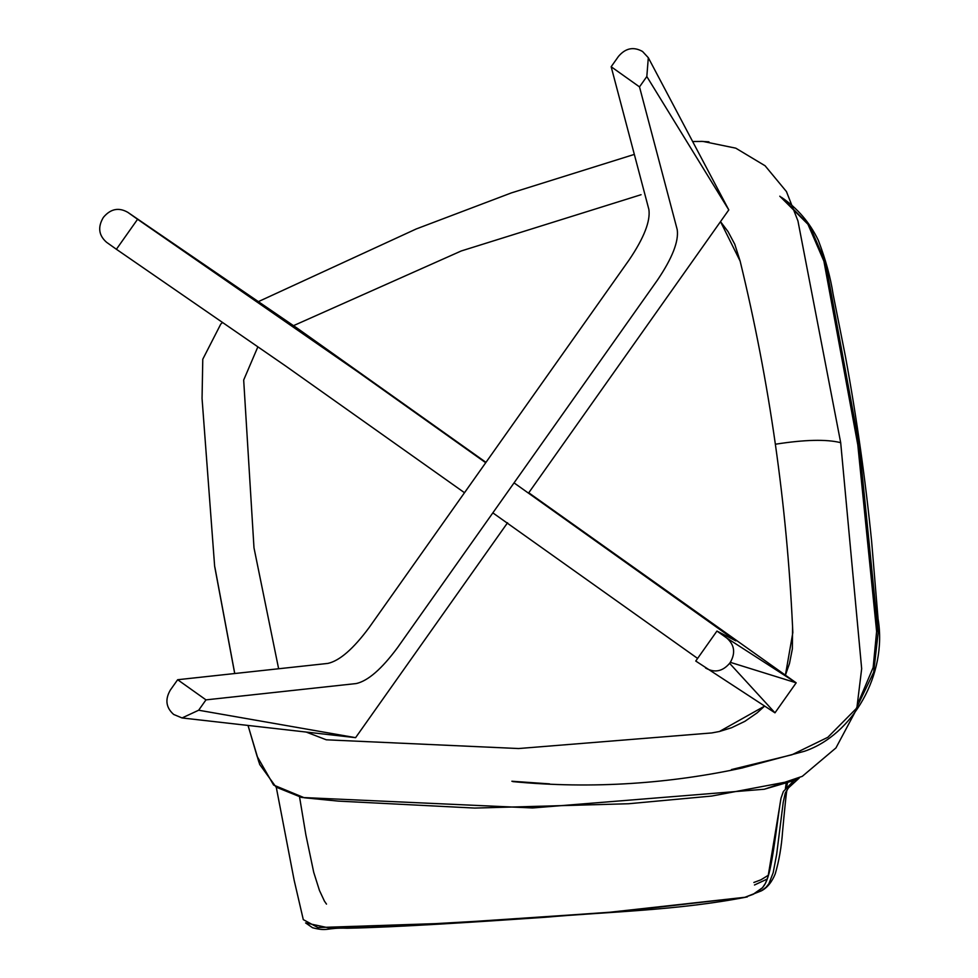 <?xml version="1.0" encoding="UTF-8"?>
<svg xmlns="http://www.w3.org/2000/svg" width="978" height="978" viewBox="0 0 978 978"><rect width="100%" height="100%" fill="white"/><g stroke="black" fill="none" stroke-linecap="round" stroke-linejoin="round"><path stroke-width="1.47" d="M182.055 717.95L173.668 714.453C165.979 707.607 164.854 699.49 170.331 690.077L177.654 679.722L205.979 699.869L198.656 710.224L182.055 717.95L355.589 737.669L198.656 710.224M611.164 66.736L618.487 56.382C625.541 48.093 633.548 46.455 642.534 51.479L648.316 57.702L646.825 76.528L639.502 86.883L611.164 66.736L648.879 209.475C650.566 221.089 644.001 237.874 629.209 259.83L369.109 627.595C353.339 648.879 339.586 660.822 327.862 663.414L177.654 679.722M639.502 86.883L677.216 229.634C678.891 241.248 672.338 258.033 657.534 279.977L397.447 647.754C381.664 669.038 367.911 680.969 356.188 683.561L205.979 699.869M646.825 76.528L728.793 209.903L528.756 492.778M355.589 737.669L507.57 522.741M730.321 662.338C735.7 652.901 734.502 644.783 726.74 638.011L796.178 682.827L730.321 662.338L729.612 663.328L774.979 712.828L796.178 682.827L528.768 492.778M116.394 249.268L285.515 365.906L464.513 492.729L485.711 462.728L358.229 372.129L137.58 219.28L116.394 249.268L106.602 242.312C98.827 235.539 97.629 227.422 103.02 217.984L103.717 216.982C110.82 208.766 118.839 207.214 127.8 212.324L137.58 219.28M514.037 482.863L735.823 640.871L716.947 631.054L695.749 661.042L774.979 712.828M492.839 512.863L697.607 658.426M716.947 631.054L726.74 638.011M705.541 667.998C714.49 673.108 722.522 671.556 729.612 663.328M297.349 328.302L127.8 212.324L297.349 328.302L485.968 462.362M798.928 778.292L789.112 786.862L785.297 792.901L783.207 802.388L776.654 854.344L773.158 872.779L768.891 883.733L766.055 887.278L761.263 890.897C767.155 887.877 771.801 882.217 775.224 873.916C779.05 860.885 781.495 846.752 782.571 831.532C784.234 813.488 786.728 787.424 787.045 790.322L788.06 788.244L799.234 778.048L793.891 780.566L764.283 789.246L532.497 807.962L301.664 797.473L276.053 787.094L259.696 764.466L276.053 787.094L301.664 797.473L532.497 807.962L764.283 789.246L802.29 776.336L835.945 747.925L856.752 708.928L861.667 668.72L840.689 442.667L797.938 220.918L786.434 191.566L765.089 165.771L735.774 148.167L702.925 141.419L692.779 141.517M740.126 261.065L734.771 244.256L728.023 231.578L720.505 221.627L740.126 261.065C754.82 321.432 766.569 382.484 775.358 444.232C783.94 504.575 789.674 565.37 792.559 626.641L792.84 632.558L785.407 675.175L789.49 663.487L792.363 648.903L792.559 626.641M719.405 731.507L731.593 727.73L744.918 721.312L757.155 712.84L764.588 706.116L719.405 731.507L711.703 732.95L518.621 748.537L326.322 739.808L306.175 732.057M278.632 668.756L253.987 547.802L243.681 380.039L257.862 346.848M293.498 325.662L461.274 250.955L641.067 194.708M700.981 141.358L708.94 141.834M258.889 762.082L248.045 725.456L257.092 756.3L273.596 785.041L304.292 797.767L338.229 801.104L474.758 808.072L628.634 803.745L711.764 796.043L793.891 780.566L783.378 791.495L781.043 798.109C778.549 810.236 773.353 860.726 768.023 876.765L765.419 883.354L762.473 887.731L753.023 894.381L744.955 897.278L607.705 912.474L447.435 923.244L317.899 927.56L303.29 919.626L294.17 880.322L276.273 787.253M234.757 673.524L214.842 566.995L234.757 673.524M786.129 783.745L785.407 788.512M768.512 875.151L760.921 879.809L753.842 882.474M793.891 780.566L783.378 791.495L781.043 798.109L768.023 876.765M767.938 877.046L766.654 880.616M766.63 880.689L765.419 883.354M765.371 883.44L764.417 885.102M764.331 885.237L762.608 887.572M762.473 887.731L757.926 891.569M757.705 891.716L753.023 894.381M744.955 897.278L747.351 896.899C678.28 910.53 606.959 911.765 545.064 917.291C476.2 922.01 394.195 927.352 347.166 928.232C325.931 927.437 328.449 931.863 312.557 927.743L305.588 922.914L330.344 928.22L370.968 927.315L494.257 920.286L621.739 911.41L744.955 897.278L761.263 890.897M787.449 783.244L786.581 787.168M767.265 879.026L754.466 885.004M326.493 904.112L324.378 901.044M779.796 196.199L807.926 224.255L823.916 261.224L857.804 444.868L876.618 631.507L873.146 667.534L858.843 701.238M511.861 781.239L549.575 783.879M731.446 769.576L791.96 754.759L827.804 737.314L856.202 708.634L873.696 672.241L878.158 632.546L859.356 445.907L825.456 262.263L809.466 225.307L781.336 197.238C797.473 208.216 809.796 222.568 818.305 240.27C825.554 259.231 830.518 277.324 833.17 294.561L845.518 356.897C856.728 417.997 865.444 479.587 871.655 541.665L878.085 619.025C887.498 674.368 852.743 734.857 804.588 751.226L741.752 768.072C705.407 775.872 668.818 780.982 631.996 783.39C592.081 785.994 552.374 785.395 512.839 781.605M840.689 442.667C826.373 439.11 804.601 439.635 775.358 444.232M648.316 57.702L728.793 209.903M259.745 764.613L248.009 725.444M222.532 322.471L220.771 324.097L202.776 359.219L202.055 398.486L214.647 566.311L234.708 673.524M634.331 154.402L511.36 192.911L416.225 228.962L258.363 301.627M324.5 901.276L319.451 890.445L313.718 872.303L305.882 834.931L299.598 797.204"/></g></svg>
